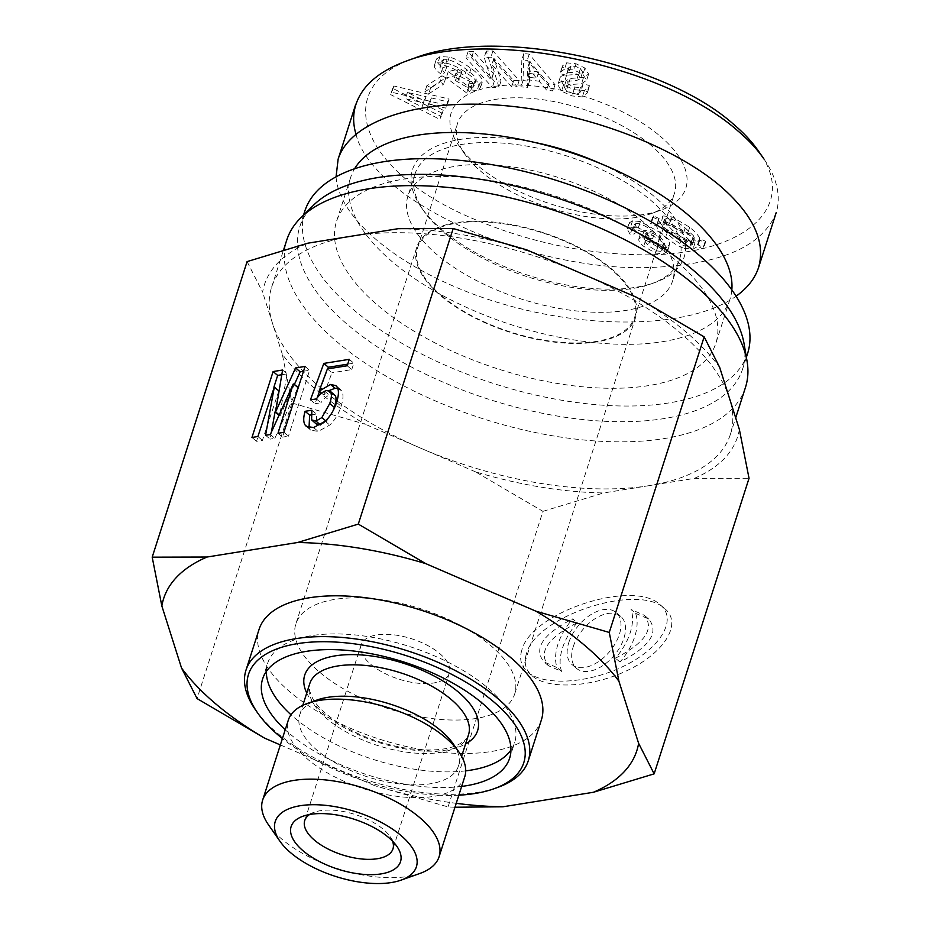<?xml version="1.0" encoding="UTF-8"?>
<svg xmlns="http://www.w3.org/2000/svg" width="929" height="929" viewBox="0 0 929 929"><rect width="100%" height="100%" fill="white"/><g stroke="black" fill="none" stroke-linecap="round" stroke-linejoin="round"><path stroke-width="0.7" stroke-dasharray="4.64 3.48" d="M673.78 258.668A199.201 91.054 -162.2 0 0 474.475 178.38A199.201 91.054 -162.2 0 0 336.519 221.45A199.201 91.054 -162.2 0 0 498.35 369.045A199.201 91.054 -162.2 0 0 715.853 343.242A199.201 91.054 -162.2 0 0 673.78 258.668M441.751 295.898A113.965 52.094 -162.2 0 0 555.774 341.826A113.965 52.094 -162.2 0 0 634.693 317.184A113.965 52.094 -162.2 0 0 610.632 268.806A113.965 52.094 -162.2 0 0 496.597 222.867A113.965 52.094 -162.2 0 0 417.678 247.509A113.965 52.094 -162.2 0 0 441.751 295.898M731.831 289.894A199.201 91.054 17.8 0 1 729.962 299.301A199.201 91.054 17.8 0 1 512.46 325.104A199.201 91.054 17.8 0 1 350.628 177.52A199.201 91.054 17.8 0 1 354.588 168.776M437.327 254.929A138.978 63.52 17.8 0 1 407.97 195.926A138.978 63.52 17.8 0 1 504.215 165.873A138.978 63.52 17.8 0 1 643.263 221.892A138.978 63.52 17.8 0 1 672.619 280.895A138.978 63.52 17.8 0 1 576.375 310.948A138.978 63.52 17.8 0 1 437.327 254.929M650.428 144.831A113.965 52.094 -162.2 0 0 536.405 98.904A113.965 52.094 -162.2 0 0 457.486 123.545A113.965 52.094 -162.2 0 0 464.732 153.982A113.965 52.094 -162.2 0 0 650.881 213.751A113.965 52.094 -162.2 0 0 674.5 193.22A113.965 52.094 -162.2 0 0 650.428 144.831M652.239 233.098L659.834 237.139C663.201 239.984 664.734 242.202 664.421 243.781L662.365 250.215L660.624 251.329L656.524 250.842L648.21 245.616L644.145 240.193L646.201 233.76L647.931 232.645L652.239 233.098L650.219 239.38L657.813 243.41C661.193 246.266 662.725 248.484 662.4 250.064L664.421 243.781L662.644 245.059L658.545 244.571L650.23 239.334L646.154 233.911L644.145 240.193L645.922 238.916L650.219 239.38M654.666 232.389L644.203 230.287L640.847 232.796C640.487 234.607 642.102 237.023 645.701 240.065L657.709 246.835L665.779 247.509L669.6 244.594C670.076 242.225 667.045 238.277 660.507 232.761L640.418 221.543L632.533 220.835L629.281 222.832L632.208 228.279L636.737 227.547L634.716 233.818L632.51 230.566L634.542 224.203L635.842 223.424L639.582 223.808C643.669 225.015 648.697 227.872 654.666 232.389L652.657 238.66L642.194 236.57L638.827 239.078C638.467 240.878 640.081 243.305 643.681 246.336L655.688 253.106L663.759 253.78L667.591 250.876C668.056 248.496 665.025 244.559 658.498 239.032L638.397 227.814L630.524 227.106L627.261 229.115L630.187 234.549L634.716 233.818M632.208 228.279L630.187 234.549M627.307 228.929L629.328 222.646L627.307 228.929M667.486 251.26L669.6 244.594L667.486 251.26M638.908 238.753L640.929 232.471L638.908 238.753M636.737 227.547L634.519 224.295L632.51 230.566L633.822 229.695L637.561 230.078C641.649 231.286 646.677 234.143 652.657 238.66M664.432 220.963L664.258 219.697L666.256 218.547L670.947 218.942C674.559 219.999 679.296 223.018 685.184 227.977L693.545 235.827L664.432 220.963L662.423 227.245L662.238 225.968L664.247 224.818L668.938 225.213C672.538 226.281 677.287 229.289 683.163 234.259L691.524 242.109L662.423 227.245M693.545 235.827L691.524 242.109M665.013 222.844L694.323 237.673L692.314 245.035L694.323 237.673L691.908 240.193L686.694 239.554C683.57 238.637 678.797 235.467 672.364 230.032L665.013 222.844L663.004 229.126L692.302 243.955L689.899 246.475L684.673 245.837C681.549 244.908 676.776 241.737 670.355 236.314L663.004 229.126M684.371 248.345L692.999 249.1L697.737 246.359L702.777 248.833L703.776 247.695L697.679 244.733C696.796 242.132 693.475 238.405 687.704 233.527L670.099 223.227L661.134 222.194L656.826 224.69L651.589 222.252L650.59 223.401L656.722 226.188C657.117 228.639 660.147 232.262 665.814 237.046C672.898 243.015 679.076 246.789 684.371 248.345L686.38 242.074L695.008 242.817L699.758 240.088L704.797 242.562L705.785 241.412L699.7 238.451L697.679 244.733M699.7 238.451C698.817 235.861 695.484 232.122 689.713 227.257L672.108 216.945L663.155 215.923L658.835 218.42L653.598 215.981L652.611 217.119L658.731 219.918C659.137 222.368 662.168 225.979 667.835 230.764C674.907 236.744 681.096 240.506 686.38 242.074M658.731 219.918L656.722 226.188M652.611 217.119L650.59 223.401M653.598 215.981L651.589 222.252M658.835 218.42L656.826 224.69M705.785 241.412L703.776 247.695M704.797 242.562L702.777 248.833M699.758 240.088L697.725 246.429L699.758 240.088M415.008 57.958C329.435 86.536 359.418 170.425 471.34 217.978C528.891 242.574 587.836 254.871 648.175 254.86C746.8 253.954 799.428 205.251 758.389 150.974M659.811 135.889A123.22 56.321 17.8 0 1 660.31 210.407A123.22 56.321 17.8 0 1 459.007 145.783A123.22 56.321 17.8 0 1 507.234 85.189A123.22 56.321 17.8 0 1 659.811 135.889M441.96 75.783L426.899 85.561L430.742 87.558L445.804 77.781L441.96 75.783L439.94 82.054L424.878 91.832L428.722 93.841L443.783 84.051L439.94 82.054M473.558 51.49L468.065 51.652L494.333 81.183L501.021 80.986L494.019 58.504L513.691 80.614L519.183 80.451L492.916 50.921L486.227 51.118L493.462 73.6L473.558 51.49L471.549 57.772L466.044 57.935L492.312 87.465L499.001 87.268L492.01 64.775L511.67 86.896L517.174 86.734L490.907 57.192L484.206 57.389L491.209 79.882L471.549 57.772M541.247 74.959L548.633 83.854L555.031 84.69L529.205 54.172L523.863 53.476L523.027 80.521L529.425 81.357L529.507 73.426L541.247 74.959L539.226 81.229L546.612 90.125L553.022 90.961L527.184 60.443L521.854 59.758L521.006 86.803L527.405 87.628L527.486 79.708L539.226 81.229M582.611 72.032L580.532 78.628L576.468 80.579L564.611 81.462C560.303 81.473 558.062 82.588 557.864 84.794L561.522 91.193L572.055 95.931L582.344 96.941L587.163 93.086L587.279 91.762L580.973 90.067L580.73 91.994L582.889 84.98L580.416 87.57L574.842 87.152L568.362 84.318L566.237 80.208L564.135 86.885L568.258 84.748L581.531 83.715L586.582 80.324L582.901 74.32L574.017 70.035L564.565 69.106L560.466 72.16L560.245 73.635L566.539 75.342L566.62 74.076L569.047 72.357L573.785 72.683L578.361 74.866L580.59 78.303L582.611 72.032L578.488 74.308L566.62 75.179C562.324 75.203 560.082 76.306 559.885 78.512L563.543 84.922L574.064 89.648L584.353 90.659L589.183 86.815L589.3 85.491L582.994 83.784L580.869 91.263L578.407 93.841L572.833 93.434L566.342 90.601L564.135 86.885L566.156 80.614L570.267 78.466L583.54 77.432L588.603 74.053L584.922 68.049L576.026 63.753L566.574 62.835L562.475 65.889L562.254 67.364L568.56 69.06L568.629 67.794L571.056 66.075L575.806 66.4L580.381 68.583L582.611 72.032M560.013 77.839L557.864 84.794L560.013 77.839M589.032 87.581L587.012 93.852L589.032 87.581M588.487 74.494L586.478 80.777L588.487 74.494M442.773 67.585L446.826 66.574L442.007 60.513L439.916 67.341L441.647 65.564L445.119 65.645C450.82 67.051 457.3 70.43 464.581 75.795C470.957 80.498 474.15 83.865 474.173 85.909L476.182 79.639L474.661 81.555L469.621 81.276L459.507 76.108L455.802 73.379L461.783 71.881L458.078 69.152L448.242 71.614L468.913 86.85L472.187 86.025L469.261 83.296L479.132 84.284L482.395 81.16C482.36 78.222 478.574 73.972 471.038 68.409C462.979 62.475 455.709 58.701 449.241 57.11L439.951 56.553L436.305 59.584C436.328 61.755 438.488 64.426 442.773 67.585L440.764 73.867L444.817 72.845L439.916 67.341L441.937 61.059L443.656 59.282L447.139 59.375C452.829 60.768 459.321 64.159 466.602 69.524C472.966 74.215 476.159 77.583 476.182 79.639L474.173 85.909L472.64 87.837L467.612 87.558L453.793 79.65L459.774 78.152L456.069 75.423L446.222 77.885L466.892 93.121L470.179 92.308L467.241 89.567L477.123 90.566L480.374 87.442C480.351 84.493 476.565 80.242 469.017 74.692C460.958 68.746 453.7 64.984 447.232 63.393L437.931 62.824L434.296 65.854C434.319 68.038 436.467 70.709 440.764 73.867M482.267 82.031L480.258 88.313L482.267 82.031M436.409 58.887L434.296 65.854L436.409 58.887M431.532 97.951L447.627 101.818L449.102 99.02L393.896 86.002L392.665 88.336L441.751 113.036L443.226 110.226L428.838 103.084L431.532 97.951L429.512 104.222L445.618 108.101L447.081 105.302L391.875 92.285L390.656 94.619L439.742 119.307L441.205 116.508L426.817 109.367L429.512 104.222M426.144 96.697L424.065 100.657L407.39 92.412L426.144 96.697L422.045 106.94L405.381 98.695L424.123 102.968M407.517 92.18L405.497 98.451M424.065 100.657L422.045 106.94M407.39 92.412L405.381 98.695M447.627 101.818L445.618 108.101M428.838 103.084L426.817 109.367M443.226 110.226L441.205 116.508M441.751 113.036L439.742 119.307M392.665 88.336L390.656 94.619M393.896 86.002L391.875 92.285M449.102 99.02L447.081 105.302M446.826 66.574L444.817 72.845M469.261 83.296L467.241 89.567M472.187 86.025L470.179 92.308M468.913 86.85L466.892 93.121M448.242 71.614L446.222 77.885M458.078 69.152L456.069 75.423M461.783 71.881L459.774 78.152M455.802 73.379L453.793 79.65M568.56 69.06L566.539 75.342M562.254 67.364L560.245 73.635M582.994 83.784L580.973 90.067M589.3 85.491L587.279 91.762M538.692 71.974L529.623 70.801L529.669 61.616L538.692 71.974L536.683 78.257L527.614 77.072L527.649 67.887L536.683 78.257M530.192 61.686L528.183 67.956M529.623 70.801L527.614 77.072M529.669 61.616L527.649 67.887M548.633 83.854L546.612 90.125M529.507 73.426L527.486 79.708M529.425 81.357L527.405 87.628M523.027 80.521L521.006 86.803M523.863 53.476L521.854 59.758M529.205 54.172L527.184 60.443M555.031 84.69L553.022 90.961M468.065 51.652L466.044 57.935M493.229 73.6L491.209 79.882M493.462 73.6L491.453 79.871M486.227 51.118L484.206 57.389M492.916 50.921L490.907 57.192M519.183 80.451L517.174 86.734M513.691 80.614L511.67 86.896M494.019 58.504L492.01 64.775M493.787 58.515L491.766 64.786M501.021 80.986L499.001 87.268M494.333 81.183L492.312 87.465M426.899 85.561L424.878 91.832M445.804 77.781L443.783 84.051M430.742 87.558L428.722 93.841M650.323 199.921A138.978 63.52 17.8 0 1 679.668 258.924A138.978 63.52 17.8 0 1 650.881 283.972A138.978 63.52 17.8 0 1 423.856 211.08A138.978 63.52 17.8 0 1 415.019 173.955A138.978 63.52 17.8 0 1 511.264 143.902A138.978 63.52 17.8 0 1 650.323 199.921M535.545 142.636A142.683 65.216 -162.2 0 0 421.569 207.806A142.683 65.216 -162.2 0 0 654.643 282.637A142.683 65.216 -162.2 0 0 654.074 196.344A142.683 65.216 -162.2 0 0 599.902 163.307M336.066 176.812C339.085 222.252 409.19 276.122 500.708 303.33C592.121 330.724 692.349 327.693 736.082 296.212M763.893 158.917C776.969 177.996 781.115 195.856 776.319 212.497C762.57 246.499 720.428 264.835 649.882 267.506C528.264 271.756 371.948 200.757 355.923 134.031M568.792 642.589A34.118 20.299 130.2 0 1 590.542 614.835A34.118 20.299 130.2 0 1 616.066 612.466A34.118 20.299 130.2 0 1 609.575 651.635A34.118 20.299 130.2 0 1 572.055 664.607A34.118 20.299 130.2 0 1 568.792 642.589M573.332 646.433A34.118 20.299 130.2 0 1 595.094 618.668A34.118 20.299 130.2 0 1 620.618 616.31A34.118 20.299 130.2 0 1 614.127 655.468A34.118 20.299 130.2 0 1 576.607 668.439A34.118 20.299 130.2 0 1 573.332 646.433M577.234 622.72A48.772 29.031 -49.8 0 0 561.604 671.4L548.54 665.756C537.786 652.46 547.355 638.118 577.234 622.72L572.694 618.877A48.772 29.031 -49.8 0 0 557.052 667.568L543.999 661.912C533.234 648.616 542.803 634.275 572.694 618.877M561.604 671.4L557.052 667.568M635.622 613.349L648.686 619.004C659.439 632.289 649.882 646.63 619.991 662.04A48.772 29.031 -49.8 0 0 635.622 613.349L631.07 609.505L644.134 615.161C654.887 628.445 645.33 642.787 615.439 658.196A48.772 29.031 -49.8 0 0 631.07 609.505M619.991 662.04L615.439 658.196M521.843 650.126C519.125 658.986 521.111 666.325 527.777 672.131C544.417 686.531 590.321 683.291 625.658 665.199C661.251 647.327 677.508 619.062 660.345 604.93C633.88 578.581 530.958 612.165 521.843 650.126M526.395 653.958C523.677 662.83 525.663 670.169 532.329 675.975C548.969 690.375 594.874 687.123 630.21 669.043C665.803 651.171 682.06 622.906 664.897 608.774C638.432 582.425 535.51 616.008 526.395 653.958M454.978 807.231L448.045 806.929L374.712 785.679A248.507 113.593 -162.2 0 0 456.232 803.33M542.942 511.356L603.676 492.939A248.507 113.593 17.8 0 1 475.474 471.827L542.942 511.356L448.045 806.929M739.379 429.488A248.507 113.593 17.8 0 1 694.16 478.423L603.676 492.939M694.16 478.423L749.041 478.296M278.816 390.877L262.419 440.358L256.509 441.298L273.904 387.138M273.718 387.161L278.27 391.004M265.566 435.283L270.118 439.115L271.384 432.124M275.042 411.988L278.863 390.912M270.293 434.517L274.845 438.36L270.118 439.115M293.239 384.037L297.791 387.881L274.845 438.36M277.98 433.286L282.532 437.129L298.372 387.776M283.891 432.333L288.443 436.177L282.532 437.129M305.06 366.432L309.612 370.276L288.443 436.177M303.504 371.252L309.612 370.276M279.199 414.903L280.152 415.716L294.4 384.42M279.014 415.333L280.152 415.716M282.579 370.032L287.131 373.876L279.559 415.809M281.731 374.747L287.131 373.876M251.956 437.466L256.509 441.298M257.879 436.514L262.419 440.358M310.809 414.961L316.441 414.055L316.661 424.321M311.889 410.212L316.441 414.055M337.691 388.252L341.582 390.784C343.579 393.884 343.416 399.04 341.106 406.252C338.644 413.916 334.858 420.187 329.737 425.064L318.159 431.416L310.785 430.15L309.032 427.607M321.608 393.176L323.698 394.941L329.11 390.54M327.38 368.941L331.932 372.784L323.698 394.941M347.202 365.759L351.754 369.603L331.932 372.784M349.258 359.337L353.81 363.181L351.754 369.603M347.713 364.156L353.81 363.181M310.437 399.865L314.989 403.709L317.137 397.879M319.518 391.399L327.786 368.871M316.359 398.913L320.911 402.756L314.989 403.709M335.253 395.649L331.758 394.291C328.216 394.86 324.593 397.682 320.911 402.756M320.4 424.959L326.416 421.429L333.163 410.56M309.612 814.501A46.322 21.17 17.8 0 1 314.339 812.201A46.322 21.17 17.8 0 1 390.006 836.495A46.322 21.17 17.8 0 1 392.502 841.117M370.95 664.467A46.322 21.17 -162.2 0 0 417.295 683.14A46.322 21.17 -162.2 0 0 449.381 673.119A46.322 21.17 -162.2 0 0 411.744 638.792A46.322 21.17 -162.2 0 0 361.16 644.796A46.322 21.17 -162.2 0 0 370.95 664.467M458.845 795.189A144.541 66.064 17.8 0 1 282.404 738.543M255.405 709.733A148.245 67.759 -162.2 0 0 478.168 792.298A148.245 67.759 -162.2 0 0 497.572 787.478M461.655 786.422A129.712 59.293 17.8 0 1 285.226 729.776M541.375 719.963A148.245 67.759 17.8 0 1 491.267 751.503A148.245 67.759 17.8 0 1 330.318 718.64A148.245 67.759 17.8 0 1 259.086 629.339M266.344 671.481A129.712 59.293 17.8 0 1 267.668 663.248A129.712 59.293 17.8 0 1 311.517 635.657A129.712 59.293 17.8 0 1 452.342 664.409A129.712 59.293 17.8 0 1 514.666 742.55A129.712 59.293 17.8 0 1 510.95 750.005M465.708 770.849A129.712 59.293 17.8 0 1 290.998 714.749M453.166 743.769A83.389 38.112 17.8 0 1 458.461 766.053A83.389 38.112 17.8 0 1 430.278 783.786A83.389 38.112 17.8 0 1 339.747 765.299A83.389 38.112 17.8 0 1 299.684 715.063A83.389 38.112 17.8 0 1 316.952 700.036M464.767 776.725A92.656 42.351 17.8 0 1 433.448 796.432A92.656 42.351 17.8 0 1 332.849 775.901A92.656 42.351 17.8 0 1 288.338 720.08M268.527 824.859A92.656 42.351 -162.2 0 0 407.75 876.465A92.656 42.351 -162.2 0 0 419.885 873.457M320.145 672.619A114.882 52.512 -162.2 0 0 435.097 718.918A114.882 52.512 -162.2 0 0 514.654 694.079A114.882 52.512 -162.2 0 0 421.325 608.959A114.882 52.512 -162.2 0 0 295.887 623.835A114.882 52.512 -162.2 0 0 320.145 672.619M441.066 296.003A114.882 52.512 -162.2 0 0 556.018 342.313A114.882 52.512 -162.2 0 0 635.575 317.474A114.882 52.512 -162.2 0 0 542.246 232.343A114.882 52.512 -162.2 0 0 416.796 247.23A114.882 52.512 -162.2 0 0 441.066 296.003M280.361 744.942L374.712 785.679M291.961 403.012L365.294 424.263A248.507 113.593 17.8 0 1 282.311 354.216L291.961 403.012L197.064 698.585M475.474 471.827L365.294 424.263M247.091 261.606L262.605 292.124A248.507 113.593 17.8 0 1 307.836 243.189M282.311 354.216L262.605 292.124M636.702 297.35A248.507 113.593 17.8 0 1 719.685 367.408M398.309 228.673A248.507 113.593 17.8 0 1 526.522 249.785M648.918 485.681A240.89 110.11 17.8 0 1 420.384 448.045A240.89 110.11 17.8 0 1 272.464 323.176A240.89 110.11 17.8 0 1 271.64 287.166A240.89 110.11 17.8 0 1 353.066 235.931A240.89 110.11 17.8 0 1 581.612 273.567A240.89 110.11 17.8 0 1 729.532 398.448A240.89 110.11 17.8 0 1 730.357 434.447A240.89 110.11 17.8 0 1 648.918 485.681M745.476 387.37A240.89 110.11 17.8 0 1 664.038 438.604A240.89 110.11 17.8 0 1 402.489 385.221A240.89 110.11 17.8 0 1 286.747 240.088M744.083 343.8A232.552 106.301 17.8 0 1 742.573 369.127A232.552 106.301 17.8 0 1 663.956 418.596A232.552 106.301 17.8 0 1 411.466 367.048A232.552 106.301 17.8 0 1 299.73 226.955A232.552 106.301 17.8 0 1 313.247 205.472M747.613 353.438A232.552 106.301 17.8 0 1 668.996 402.907A232.552 106.301 17.8 0 1 416.506 351.359A232.552 106.301 17.8 0 1 304.77 211.255M659.834 237.139L657.813 243.41M662.644 245.059L660.624 251.329M658.545 244.571L656.524 250.842M650.23 239.334L648.21 245.616M647.931 232.645L645.922 238.916M632.533 220.835L630.524 227.106M640.418 221.543L638.397 227.814M660.507 232.761L658.498 239.032M665.779 247.509L663.759 253.78M657.709 246.835L655.688 253.106M645.701 240.065L643.681 246.336M644.203 230.287L642.194 236.57M639.582 223.808L637.561 230.078M635.842 223.424L633.822 229.695M666.256 218.547L664.247 224.818M670.947 218.942L668.938 225.213M685.184 227.977L683.163 234.259M691.908 240.193L689.899 246.475M686.694 239.554L684.673 245.837M672.364 230.032L670.355 236.314M695.008 242.817L692.999 249.1M667.835 230.764L665.814 237.046M663.155 215.923L661.134 222.194M672.108 216.945L670.099 223.227M689.713 227.257L687.704 233.527M439.951 56.553L437.931 62.824M449.241 57.11L447.232 63.393M471.038 68.409L469.017 74.692M479.132 84.284L477.123 90.566M459.507 76.108L457.498 82.379M469.621 81.276L467.612 87.558M474.661 81.555L472.64 87.837M466.602 69.524L464.581 75.795M447.139 59.375L445.119 65.645M443.656 59.282L441.647 65.564M578.488 74.308L576.468 80.579M580.381 68.583L578.361 74.866M571.056 66.075L569.047 72.357M566.574 62.835L564.565 69.106M576.026 63.753L574.017 70.035M584.922 68.049L582.901 74.32M583.54 77.432L581.531 83.715M570.267 78.466L568.258 84.748M568.362 84.318L566.342 90.601M574.842 87.152L572.833 93.434M580.416 87.57L578.407 93.841M584.353 90.659L582.344 96.941M574.064 89.648L572.055 95.931M563.543 84.922L561.522 91.193M566.62 75.179L564.611 81.462M307.627 427.177L309.705 428.919M313.607 427.572L318.159 431.416M325.185 421.22L329.737 425.064M336.553 402.408L341.106 406.252M337.03 386.94L341.582 390.784M327.217 390.447L331.758 394.291M325.638 420.779L326.416 421.429M311.587 419.873L316.139 423.717M306.744 693.046A90.798 41.503 -162.2 0 0 378.475 742.41A90.798 41.503 -162.2 0 0 465.534 744.024M468.541 734.665A83.389 38.112 17.8 0 1 440.358 752.397A83.389 38.112 17.8 0 1 349.815 733.922A83.389 38.112 17.8 0 1 309.752 683.686L309.531 690.677L312.678 698.503C317.532 707.108 327.252 715.969 341.849 725.084C361.822 736.918 383.84 744.71 407.889 748.472C429.79 751.282 446.326 750.144 457.474 745.046C464.245 741.586 467.926 738.125 468.541 734.665M350.628 177.52L336.519 221.45M729.962 299.301L715.853 343.242M634.693 317.184L674.5 193.22M417.678 247.509L457.486 123.545M664.258 219.697L662.238 225.968M566.62 74.076L568.629 67.794M560.466 72.16L562.475 65.889M650.881 283.972L654.643 282.637M423.856 211.08L421.569 207.806M415.019 173.955L407.97 195.926M679.668 258.924L672.619 280.895M650.881 213.751L660.31 210.407M464.732 153.982L459.007 145.783M620.618 616.31L616.066 612.466M576.607 668.439L572.055 664.607M548.54 665.756L543.999 661.912M648.686 619.004L644.134 615.161M527.777 672.131L532.329 675.975M660.345 604.93L664.897 608.774M310.785 430.15L306.233 426.306M340.42 389.448L335.868 385.605M314.339 812.201L303.028 816.219M390.006 836.495L396.869 846.342M361.16 644.796L304.735 820.551M449.381 673.119L392.955 848.874M458.461 766.053L461.597 756.322M299.684 715.063L302.808 705.332M509.626 758.238L514.666 742.55M262.628 678.936L267.668 663.248M416.796 247.23L295.887 623.835M635.575 317.474L514.654 694.079M730.357 434.447L735.687 417.841M271.64 287.166L283.612 249.855M742.573 369.127L746.382 357.27M299.73 226.955L303.539 215.087"/><path stroke-width="1.39" d="M354.588 168.776A199.201 91.054 17.8 0 1 498.327 135.657A199.201 91.054 17.8 0 1 687.89 214.727A199.201 91.054 17.8 0 1 731.831 289.894M733.353 124.091C663.26 61.453 496.121 26.418 415.008 57.958L405.822 61.256C489.386 28.439 663.411 64.902 737.696 130.768C748.565 139.977 757.286 149.36 763.893 158.917L758.389 150.974C752.084 141.847 743.734 132.882 733.353 124.091M599.902 163.307A142.683 65.216 -162.2 0 0 535.545 142.636M736.082 296.212C747.52 287.99 755.01 278.41 758.575 267.471C765.914 241.645 753.047 214.413 719.975 185.765C670.181 143.716 579.266 110.772 497.224 105.058C415.17 99.322 350.233 121.397 338.133 159.126L336.066 176.812M355.923 134.031C352.869 123.534 352.904 113.605 356.016 104.222C362.298 85.631 378.904 71.312 405.822 61.256M456.232 803.33A248.507 113.593 -162.2 0 0 502.914 806.79L454.978 807.231M609.261 632.44L618.923 681.247A248.507 113.593 -162.2 0 0 535.94 611.201L609.261 632.44L704.159 336.879L719.685 367.408L739.379 429.488L749.041 478.296L654.144 773.857L593.399 792.274A248.507 113.593 -162.2 0 0 638.618 743.328L654.144 773.857M502.914 806.79L593.399 792.274M274.31 387.068L257.879 436.514L251.956 437.466L273.114 371.554L282.579 370.032L275.599 411.872L295.596 367.942L305.06 366.432L283.891 432.333L277.98 433.286L293.239 384.037L270.293 434.517L265.566 435.283L274.31 387.068L278.816 390.877M271.384 432.124L275.042 411.988M293.819 383.944L298.244 387.66M295.596 367.942L300.148 371.786L303.504 371.252M275.599 411.872L279.199 414.903M294.4 384.42L300.148 371.786M275.007 411.965L279.014 415.333M273.114 371.554L277.666 375.397L281.731 374.747M273.904 387.138L277.666 375.397M311.587 419.873L315.965 421.104L321.864 417.585L329.749 403.5C331.63 397.647 331.943 393.745 330.701 391.806L327.217 390.447C323.664 391.016 320.041 393.838 316.359 398.913L310.437 399.865L323.826 363.413L349.258 359.337L347.202 365.759L327.38 368.941L319.146 391.097L330.538 384.467L335.868 385.605L337.03 386.94C339.027 390.041 338.864 395.197 336.553 402.408C334.092 410.072 330.306 416.343 325.185 421.22L313.607 427.572L306.233 426.306L305.153 425.076C303.284 422.172 303.26 417.585 305.084 411.303L311.889 410.212L311.587 419.873L316.661 424.321M305.084 411.303L309.636 415.147L310.809 414.961M309.032 427.607L309.636 415.147M329.11 390.54L335.09 388.299L337.691 388.252M319.146 391.097L321.608 393.176M323.826 363.413L328.378 367.257L347.713 364.156M317.137 397.879L319.518 391.399M327.786 368.871L328.378 367.257M335.253 395.649L330.062 391.063L335.253 395.649C336.495 397.589 336.182 401.479 334.301 407.343L333.163 410.56M316.139 423.717L320.517 424.948M392.502 841.117A46.322 21.17 17.8 0 1 392.955 848.874A46.322 21.17 17.8 0 1 360.87 858.895A46.322 21.17 17.8 0 1 314.525 840.222A46.322 21.17 17.8 0 1 304.735 820.551A46.322 21.17 17.8 0 1 309.612 814.501M303.26 850.952A57.447 26.256 -162.2 0 0 374.387 874.584A57.447 26.256 -162.2 0 0 396.869 846.342A57.447 26.256 -162.2 0 0 303.028 816.219A57.447 26.256 -162.2 0 0 303.26 850.952M391.341 882.55A74.123 33.885 17.8 0 1 279.954 841.268A74.123 33.885 17.8 0 1 308.068 804.874A74.123 33.885 17.8 0 1 399.377 834.184A74.123 33.885 17.8 0 1 401.038 880.146A74.123 33.885 17.8 0 1 391.341 882.55M282.404 738.543A144.541 66.064 17.8 0 1 257.693 713.019A144.541 66.064 17.8 0 1 312.504 642.032A144.541 66.064 17.8 0 1 490.547 699.2A144.541 66.064 17.8 0 1 493.798 788.826A144.541 66.064 17.8 0 1 474.882 793.517A144.541 66.064 17.8 0 1 458.845 795.189M493.798 788.826L497.572 787.478A148.245 67.759 -162.2 0 0 528.276 760.77A148.245 67.759 -162.2 0 0 407.843 650.939A148.245 67.759 -162.2 0 0 245.988 670.134A148.245 67.759 -162.2 0 0 255.405 709.733L257.693 713.019M285.226 729.776A129.712 59.293 17.8 0 1 262.628 678.936A129.712 59.293 17.8 0 1 306.477 651.345A129.712 59.293 17.8 0 1 447.302 680.098A129.712 59.293 17.8 0 1 509.626 758.238A129.712 59.293 17.8 0 1 461.655 786.422M245.988 670.134L259.086 629.339A148.245 67.759 17.8 0 1 420.953 610.132A148.245 67.759 17.8 0 1 541.375 719.963L528.276 760.77M510.95 750.005A129.712 59.293 17.8 0 1 465.708 770.849M290.998 714.749A129.712 59.293 17.8 0 1 266.344 671.481M262.64 800.113L288.338 720.08A92.656 42.351 17.8 0 1 307.534 703.381L316.952 700.036A83.389 38.112 17.8 0 1 453.166 743.769L458.88 751.979A92.656 42.351 17.8 0 1 464.767 776.725L439.08 856.759A92.656 42.351 -162.2 0 0 363.808 788.106A92.656 42.351 -162.2 0 0 262.64 800.113A92.656 42.351 -162.2 0 0 268.527 824.859L279.954 841.268M307.534 703.381A92.656 42.351 17.8 0 1 458.88 751.979M401.038 880.146L419.885 873.457A92.656 42.351 -162.2 0 0 439.08 856.759M358.292 524.107L425.749 563.624A248.507 113.593 -162.2 0 0 297.547 542.513L358.292 524.107L453.189 228.534L398.309 228.673L307.836 243.189L247.091 261.606L152.193 557.168L207.062 557.028A248.507 113.593 -162.2 0 0 161.843 605.975L152.193 557.168M197.064 698.585L181.55 668.056A248.507 113.593 -162.2 0 0 264.533 738.102L197.064 698.585M264.533 738.102L280.361 744.942M161.843 605.975L181.55 668.056M297.547 542.513L207.062 557.028M638.618 743.328L618.923 681.247M535.94 611.201L425.749 563.624M704.159 336.879L636.702 297.35L526.522 249.785L453.189 228.534M283.612 249.855L286.747 240.088A240.89 110.11 17.8 0 1 300.752 217.839A240.89 110.11 17.8 0 1 549.771 208.897A240.89 110.11 17.8 0 1 747.044 361.126A240.89 110.11 17.8 0 1 745.476 387.37L735.687 417.841M300.752 217.839L313.247 205.472A232.552 106.301 17.8 0 1 553.649 196.832A232.552 106.301 17.8 0 1 744.083 343.8L747.044 361.126M303.539 215.087L304.77 211.255A232.552 106.301 17.8 0 1 558.689 181.132A232.552 106.301 17.8 0 1 747.613 353.438L746.382 357.27M305.153 425.076L307.627 427.177M330.538 384.467L335.09 388.299M329.749 403.5L334.301 407.343M321.864 417.585L325.638 420.779M315.965 421.104L320.482 424.913M465.534 744.024A90.798 41.503 -162.2 0 0 448.498 684.603A90.798 41.503 -162.2 0 0 335.404 655.828A90.798 41.503 -162.2 0 0 306.744 693.046M302.808 705.332L309.752 683.686A83.389 38.112 17.8 0 1 337.947 665.942A83.389 38.112 17.8 0 1 428.478 684.429A83.389 38.112 17.8 0 1 468.541 734.665L461.597 756.322M338.133 159.138L355.784 104.153M758.587 267.471L776.238 212.474"/></g></svg>
